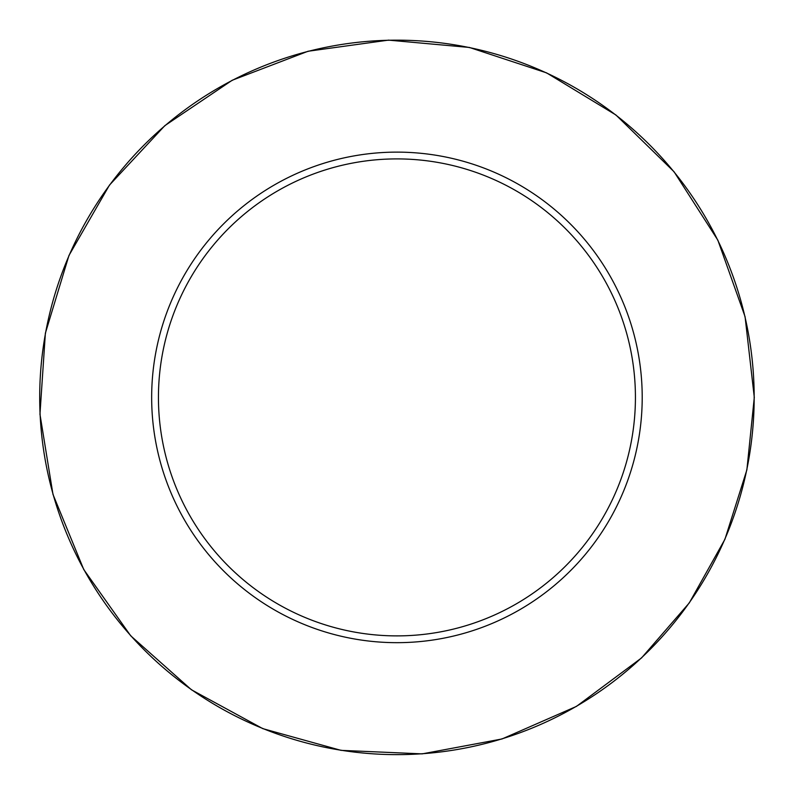 <?xml version="1.0" encoding="UTF-8"?>
<svg xmlns="http://www.w3.org/2000/svg" width="794" height="794" viewBox="0 0 794 794"><rect width="100%" height="100%" fill="white"/><g stroke="black" fill="none" stroke-linecap="round" stroke-linejoin="round"><path stroke-width="1.19" d="M635.428 397.397A238.498 238.498 0 0 0 277.682 190.858A238.498 238.498 0 0 0 277.682 603.936A238.498 238.498 0 0 0 635.428 397.397M642.207 397.397A245.277 245.277 0 0 0 274.297 184.982A245.277 245.277 0 0 0 274.297 609.812A245.277 245.277 0 0 0 642.207 397.397M754.171 397.397A357.231 357.231 0 0 0 218.32 88.025A357.231 357.231 0 0 0 218.32 706.769A357.231 357.231 0 0 0 754.171 397.397M754.3 397.397L745.07 316.697L717.855 240.175L674.066 171.772L615.965 115.021L546.55 72.859L469.403 47.451L388.514 40.127L308.062 51.253L232.195 80.263L164.844 125.65L109.483 185.081L68.959 255.469L45.377 333.192L39.958 414.23L52.98 494.394L83.767 569.556L130.732 635.825L191.443 689.778L262.774 728.624L341.033 750.36L422.18 753.873L502.016 738.966L576.424 706.412L641.572 657.908L689.311 602.884L724.912 539.325L746.876 469.869L754.3 397.397"/></g></svg>
